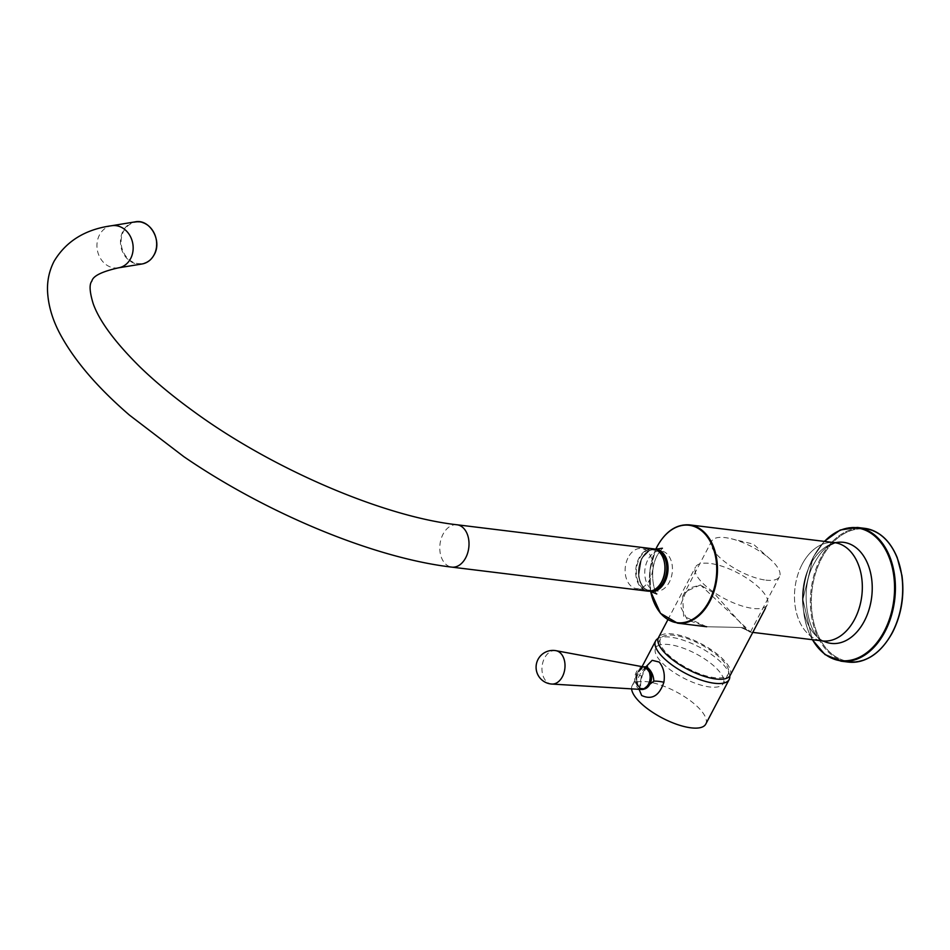 <?xml version="1.0" encoding="UTF-8"?>
<svg xmlns="http://www.w3.org/2000/svg" width="950" height="950" viewBox="0 0 950 950"><rect width="100%" height="100%" fill="white"/><g stroke="black" fill="none" stroke-linecap="round" stroke-linejoin="round"><path stroke-width="0.71" stroke-dasharray="4.75 3.56" d="M765.878 580.129A38.285 13.656 27.7 0 0 779.487 576.686A38.285 13.656 27.7 0 0 770.224 559.194A38.285 13.656 27.7 0 0 731.346 538.769A38.285 13.656 27.7 0 0 725.289 537.641A38.285 13.656 27.7 0 0 711.693 541.096A38.285 13.656 27.7 0 0 727.166 563.564A38.285 13.656 27.7 0 0 765.878 580.129M741.036 627.463L750.488 631.904L700.447 584.974L689.961 587.931L682.694 596.315L683.596 616.158L706.669 626.739L741.036 627.463M700.435 584.974L686.078 591.423L680.176 606.041L687.551 620.065L706.669 626.739L741.024 627.463L743.339 627.831L750.025 632.047L747.543 630.776L713.996 593.18L700.435 584.974M728.721 671.329A38.178 13.621 -152.3 0 1 728.139 674.239A38.178 13.621 -152.3 0 1 691.588 670.344A38.178 13.621 -152.3 0 1 659.965 641.642A38.178 13.621 -152.3 0 1 660.547 638.744A38.178 13.621 -152.3 0 1 697.098 642.639A38.178 13.621 -152.3 0 1 728.721 671.329M723.841 680.616A38.178 13.621 -152.3 0 1 723.271 683.525A38.178 13.621 -152.3 0 1 686.707 679.63A38.178 13.621 -152.3 0 1 655.096 650.928A38.178 13.621 -152.3 0 1 655.666 648.031A38.178 13.621 -152.3 0 1 692.229 651.926A38.178 13.621 -152.3 0 1 723.841 680.616M730.229 675.331A40.529 14.464 27.7 0 0 713.011 650.952A40.529 14.464 27.7 0 0 671.306 633.84A40.529 14.464 27.7 0 0 658.457 637.652M708.356 563.255A40.529 14.464 27.7 0 0 695.507 567.067A40.529 14.464 27.7 0 0 712.738 591.446A40.529 14.464 27.7 0 0 754.443 608.57A40.529 14.464 27.7 0 0 767.279 604.758A40.529 14.464 27.7 0 0 750.061 580.379A40.529 14.464 27.7 0 0 708.356 563.255M647.413 560.69A20.211 13.728 -83 0 0 656.141 591.019A20.211 13.728 -83 0 0 669.774 581.246A20.211 13.728 -83 0 0 661.057 550.905A20.211 13.728 -83 0 0 647.413 560.69M627.796 558.279A20.211 13.728 -83 0 0 636.512 588.62A20.211 13.728 -83 0 0 650.156 578.835A20.211 13.728 -83 0 0 641.428 548.506A20.211 13.728 -83 0 0 627.796 558.279M639.101 689.32L641.488 675.806L645.846 666.912M645.691 666.912L641.012 672.125L639.409 675.462C636.975 680.2 636.856 684.143 639.018 687.266L642.533 689.13A11.222 7.624 -83 0 0 643.601 689.142M643.506 666.924A11.222 7.624 -83 0 0 637.949 671.757A11.222 7.624 -83 0 0 639.018 687.266A11.222 7.624 -83 0 0 642.533 689.13M705.767 724.09A41.539 14.82 27.7 0 0 699.248 708.486A41.539 14.82 27.7 0 0 660.749 685.081A41.539 14.82 27.7 0 0 632.213 685.472A41.539 14.82 27.7 0 0 631.596 688.869M729.778 676.044A41.539 14.82 27.7 0 0 722.653 663.908A41.539 14.82 27.7 0 0 688.37 642.057A41.539 14.82 27.7 0 0 658.124 638.424M556.011 650.691A16.827 11.436 -83 0 0 544.576 657.97A16.827 11.436 -83 0 0 546.179 681.221A16.827 11.436 -83 0 0 551.914 684.059M649.194 671.519A10.106 6.864 -83 0 0 648.09 670.011A10.106 6.864 -83 0 0 644.931 668.337A10.106 6.864 -83 0 0 637.414 675.034A10.106 6.864 -83 0 0 639.314 686.719A10.106 6.864 -83 0 0 642.473 688.394A10.106 6.864 -83 0 0 647.389 686.328M638.495 686.624A10.106 6.864 -83 0 0 641.654 688.287A10.106 6.864 -83 0 0 649.171 681.589A10.106 6.864 -83 0 0 647.271 669.904A10.106 6.864 -83 0 0 644.112 668.23A10.106 6.864 -83 0 0 636.595 674.939A10.106 6.864 -83 0 0 638.495 686.624M650.501 591.47A21.328 14.499 97 0 1 641.784 558.457A21.328 14.499 97 0 1 654.289 549.041A21.328 14.499 97 0 0 641.784 558.457A21.328 14.499 97 0 0 650.501 591.47M641.654 558.766A20.662 14.036 -83 0 0 639.659 580.296A20.662 14.036 -83 0 0 651.854 590.793A20.662 14.036 -83 0 1 639.659 580.296A20.662 14.036 -83 0 1 641.654 558.766A20.662 14.036 -83 0 1 656.842 550.097A20.662 14.036 -83 0 0 641.654 558.766M677.528 623.164A49.519 33.642 97 0 1 657.305 546.547A49.519 33.642 97 0 1 689.569 524.875A49.519 33.642 97 0 0 657.305 546.547A49.519 33.642 97 0 0 677.528 623.164M655.88 549.136A49.091 33.357 -83 0 0 650.691 591.482A49.091 33.357 -83 0 1 655.88 549.136M841.059 661.188A67.367 45.766 97 0 1 813.533 556.938A67.367 45.766 97 0 1 857.446 527.452A67.367 45.766 97 0 0 813.533 556.938A67.367 45.766 97 0 0 841.059 661.188M813.342 557.175A66.832 45.41 -83 0 0 812.476 639.706A66.832 45.41 -83 0 1 813.342 557.175A66.832 45.41 -83 0 1 824.517 541.405A66.832 45.41 -83 0 0 813.342 557.175M820.824 557.828A67.367 45.766 -83 0 0 848.338 662.079A67.367 45.766 -83 0 1 820.824 557.828A67.367 45.766 -83 0 1 864.726 528.354A67.367 45.766 -83 0 0 820.824 557.828M892.383 632.284A66.69 45.315 97 0 1 828.068 650.429A66.69 45.315 97 0 1 821.667 558.268A66.69 45.315 97 0 1 885.982 540.111A66.69 45.315 97 0 1 892.383 632.284A66.69 45.315 97 0 1 828.068 650.429A66.69 45.315 97 0 1 821.667 558.268A66.69 45.315 97 0 1 885.982 540.111A66.69 45.315 97 0 1 892.383 632.284M810.362 564.621A50.896 34.58 97 0 1 836.119 542.592L828.186 546.179C823.341 549.48 818.829 554.966 814.649 562.626C797.24 591.031 809.685 639.077 824.018 641.345A50.896 34.58 97 0 1 810.362 564.621A50.896 34.58 97 0 1 836.119 542.592L828.186 546.179C823.341 549.48 818.829 554.966 814.649 562.626C797.24 591.031 809.685 639.077 824.018 641.345A50.896 34.58 97 0 1 810.362 564.621M802.156 564.288A49.519 33.642 97 0 1 834.421 542.628A49.519 33.642 97 0 0 802.156 564.288A49.519 33.642 97 0 0 822.379 640.918A49.519 33.642 97 0 1 802.156 564.288M642.117 558.493A21.328 14.499 97 0 1 656.011 549.159A21.328 14.499 97 0 0 642.117 558.493A21.328 14.499 97 0 0 650.821 591.506A21.328 14.499 97 0 1 642.117 558.493M641.488 675.806L639.409 675.462M644.1 667.031A11.305 7.683 -83 0 0 635.443 674.262A11.305 7.683 -83 0 0 637.498 687.562A11.305 7.683 -83 0 0 641.357 689.462M649.479 681.815A10.64 7.22 97 0 1 638.258 687.064A10.64 7.22 97 0 1 637.248 672.363A10.64 7.22 97 0 1 647.496 669.465A10.64 7.22 97 0 1 650.144 676.412M456.997 524.768A21.328 14.499 -83 0 0 443.092 534.114A21.328 14.499 -83 0 0 451.808 567.126M118.501 267.829A21.328 18.014 80.7 0 1 100.237 258.044A21.328 18.014 80.7 0 1 99.501 234.935A21.328 18.014 80.7 0 1 111.601 225.732M662.684 579.488A20.888 14.191 97 0 1 661.711 581.578A20.888 14.191 97 0 1 641.571 587.266A20.888 14.191 97 0 1 639.576 558.398A20.888 14.191 97 0 1 653.992 549.397A20.888 14.191 97 0 1 664.632 563.671M652.911 548.779A21.328 14.499 -83 0 0 639.006 558.113A21.328 14.499 -83 0 0 647.722 591.126M135.114 221.873A21.328 18.014 -99.3 0 0 123.013 231.088A21.328 18.014 -99.3 0 0 123.749 254.184A21.328 18.014 -99.3 0 0 142.013 263.981M154.031 254.481A20.888 17.634 80.7 0 1 129.734 260.158A20.888 17.634 80.7 0 1 123.571 231.289A20.888 17.634 80.7 0 1 147.868 225.613A20.888 17.634 80.7 0 1 154.031 254.481M649.123 591.197L645.252 589.285L642.473 586.471L639.944 581.827L638.566 576.424L641.547 558.517L650.061 549.967L654.277 549.041L650.061 549.967L641.547 558.517L638.566 576.424L639.944 581.827L642.473 586.471L645.252 589.285L649.123 591.197M650.631 591.482L649.943 569.905L655.809 549.136L649.943 569.905L650.631 591.482M812.262 639.671L802.881 599.426L813.295 556.997L824.303 541.381L813.295 556.997L802.881 599.426L812.262 639.671M750.488 631.904L779.487 576.686M770.224 559.194L753.338 544.124L731.346 538.769M662.411 548.233L657.673 554.551C646.843 573.847 656.866 597.253 656.806 593.94C656.866 597.253 646.843 573.847 657.673 554.551L662.411 548.233M750.025 632.047L752.78 632.391L750.025 632.047M682.694 596.315L711.693 541.096M743.339 627.831L747.543 630.776M728.139 674.239L723.271 683.525M660.547 638.744L655.666 648.031M667.85 619.756L695.507 567.067M765.415 608.309L767.279 604.758M656.141 591.019L653.03 590.639M652.519 590.579L636.512 588.62M661.057 550.905L657.946 550.525M657.436 550.466L641.428 548.506M647.532 666.674C647.532 667.316 646.914 664.964 642.105 676.163C638.554 691.161 642.236 688.121 643.233 689.213M632.213 685.472L642.081 666.663M642.473 688.394L641.654 688.287M644.931 668.337L644.112 668.23"/><path stroke-width="1.43" d="M667.85 619.756L658.457 637.652A40.529 14.464 27.7 0 0 675.676 662.031A40.529 14.464 27.7 0 0 717.381 679.143A40.529 14.464 27.7 0 0 730.229 675.331L765.415 608.309M645.846 666.912L652.175 660.321L659.217 662.067C663.587 667.506 665.143 674.239 663.884 682.29C659.3 695.816 651.902 700.221 641.666 695.495L639.101 689.32M643.352 689.225L653.849 681.162C653.576 676.103 651.878 671.947 648.779 668.693L645.691 666.912M643.601 689.142A11.222 7.624 -83 0 0 651.094 680.924A11.222 7.624 -83 0 0 648.779 668.693A11.222 7.624 -83 0 0 645.264 666.841A11.222 7.624 -83 0 0 643.506 666.924M631.596 688.869A41.539 14.82 27.7 0 0 638.732 701.076A41.539 14.82 27.7 0 0 677.231 724.482A41.539 14.82 27.7 0 0 705.767 724.09L729.172 679.511A41.539 14.82 27.7 0 0 729.778 676.044M658.124 638.424A41.539 14.82 27.7 0 0 655.619 640.894A41.539 14.82 27.7 0 0 662.138 656.498A41.539 14.82 27.7 0 0 700.637 679.903A41.539 14.82 27.7 0 0 729.172 679.511M560.797 653.398A16.827 11.436 -83 0 0 556.011 650.691L556.011 650.691A16.839 16.839 0 0 0 538.021 659.419A16.839 16.839 0 0 0 551.914 684.059L551.914 684.059A16.827 11.436 -83 0 0 562.412 676.649A16.827 11.436 -83 0 0 560.797 653.398M647.389 686.328A10.106 6.864 -83 0 0 649.194 671.519M664.406 582.124A21.328 14.499 97 0 1 650.501 591.47L656.806 593.94L650.821 591.506A21.328 14.499 97 0 0 664.727 582.172A21.328 14.499 97 0 1 650.821 591.506L650.501 591.47A21.328 14.499 97 0 0 664.406 582.124A21.328 14.499 97 0 0 655.69 549.112A21.328 14.499 97 0 1 664.406 582.124M651.854 590.793A20.662 14.036 -83 0 0 663.551 581.697A20.662 14.036 -83 0 0 656.842 550.097A20.662 14.036 -83 0 1 663.551 581.697A20.662 14.036 -83 0 1 651.854 590.793M709.804 601.492A49.519 33.642 97 0 1 677.528 623.164L660.488 613.356L650.631 591.482L660.488 613.356L677.528 623.164L706.669 626.739L677.528 623.164A49.519 33.642 97 0 0 709.804 601.492A49.519 33.642 97 0 0 689.569 524.875A49.519 33.642 97 0 1 709.804 601.492M657.079 546.725A49.091 33.357 -83 0 0 655.88 549.136A49.091 33.357 -83 0 1 657.079 546.725A49.091 33.357 -83 0 1 704.413 533.366A49.091 33.357 -83 0 1 709.116 601.207A49.091 33.357 -83 0 0 704.413 533.366A49.091 33.357 -83 0 0 657.079 546.725M650.691 591.482A49.091 33.357 -83 0 0 676.163 622.547A49.091 33.357 -83 0 0 709.116 601.207A49.091 33.357 -83 0 1 676.163 622.547A49.091 33.357 -83 0 1 650.691 591.482M884.961 631.703A67.367 45.766 97 0 1 841.059 661.188L824.968 654.55L812.262 639.671L824.968 654.55L841.059 661.188L848.338 662.079A67.367 45.766 -83 0 0 892.24 632.593A67.367 45.766 -83 0 0 864.726 528.354C879.13 530.587 889.972 540.348 897.227 557.626L901.966 575.617C904.578 595.852 901.419 614.816 892.477 632.534C880.793 653.469 866.079 663.314 848.338 662.079A67.367 45.766 -83 0 0 892.24 632.593A67.367 45.766 -83 0 0 864.726 528.354C879.13 530.587 889.972 540.348 897.227 557.626L901.966 575.617C904.578 595.852 901.419 614.816 892.477 632.534C880.793 653.469 866.079 663.314 848.338 662.079L841.059 661.188A67.367 45.766 97 0 0 884.961 631.703A67.367 45.766 97 0 0 857.446 527.452A67.367 45.766 97 0 1 884.961 631.703M812.476 639.706A66.832 45.41 -83 0 0 884.201 631.346A66.832 45.41 -83 0 0 883.156 545.751A66.832 45.41 -83 0 0 824.517 541.405A66.832 45.41 -83 0 1 883.156 545.751A66.832 45.41 -83 0 1 884.201 631.346A66.832 45.41 -83 0 1 812.476 639.706M836.119 542.592A50.896 34.58 97 0 1 868.609 566.141A50.896 34.58 97 0 1 864.334 621.11A50.896 34.58 97 0 1 824.018 641.345A50.896 34.58 97 0 0 864.334 621.11A50.896 34.58 97 0 0 868.609 566.141A50.896 34.58 97 0 0 836.119 542.592L834.421 542.628A49.519 33.642 97 0 1 854.656 619.246A49.519 33.642 97 0 1 822.379 640.918L824.018 641.345L822.379 640.918A49.519 33.642 97 0 0 854.656 619.246A49.519 33.642 97 0 0 834.421 542.628L836.119 542.592M656.011 549.159A21.328 14.499 97 0 1 664.727 582.172A21.328 14.499 97 0 0 656.011 549.159L662.411 548.233L656.011 549.159M654.289 549.041A21.328 14.499 97 0 1 655.69 549.112A21.328 14.499 97 0 0 654.289 549.041M663.884 682.29A8.977 1.936 8.1 0 0 653.849 681.162M641.357 689.462A11.305 7.683 -83 0 0 649.515 681.708A11.305 7.683 -83 0 0 647.318 668.847A11.305 7.683 -83 0 0 644.1 667.031L647.496 668.943C653.624 674.607 648.992 690.496 641.357 689.462L551.914 684.059M650.144 676.412A10.64 7.22 97 0 1 649.479 681.815M456.997 524.768C383.562 516.586 272.139 469.015 193.562 411.374C172.971 396.471 154.981 381.532 139.602 366.593C114.796 341.952 99.323 320.969 93.183 303.644C89.585 291.84 89.134 284.323 91.865 281.081C92.993 275.987 101.876 271.581 118.501 267.829A21.328 18.014 80.7 0 0 130.613 258.626A21.328 18.014 80.7 0 0 129.865 235.517A21.328 18.014 80.7 0 0 111.601 225.732C85.298 229.342 66.132 241.181 54.091 261.25C49.471 270.251 47.274 279.87 47.5 290.094C48.046 305.651 52.844 321.409 61.928 337.345C76.261 362.71 98.764 388.621 129.426 415.091L183.825 456.665C266.689 513.487 373.956 558.042 451.808 567.126A21.328 14.499 -83 0 0 465.702 557.781A21.328 14.499 -83 0 0 456.997 524.768L652.911 548.779A21.328 14.499 -83 0 1 661.627 581.792A21.328 14.499 -83 0 1 647.722 591.126C653.386 591.518 658.077 588.394 661.782 581.744C668.919 569.228 663.694 549.421 652.911 548.779M142.013 263.981A21.328 18.014 -99.3 0 0 154.126 254.778A21.328 18.014 -99.3 0 0 153.377 231.669A21.328 18.014 -99.3 0 0 135.114 221.873C149.791 218.547 162.557 240.599 154.185 254.731C151.359 259.92 147.298 262.996 142.013 263.981L118.501 267.829M664.632 563.671A20.888 14.191 97 0 1 662.684 579.488M655.809 549.136L657.068 546.606C665.653 531.216 676.495 523.972 689.569 524.875L834.421 542.628L689.569 524.875C676.495 523.972 665.653 531.216 657.068 546.606L655.809 549.136M752.78 632.391L822.379 640.918L752.78 632.391M857.446 527.452L864.726 528.354L857.446 527.452L840.227 530.017L824.303 541.381L840.227 530.017L857.446 527.452M646.926 667.232L647.532 666.674L645.264 666.841M642.081 666.663L655.619 640.894M644.1 667.031L556.011 650.691M451.808 567.126L647.722 591.126M111.601 225.732L135.114 221.873"/></g></svg>
